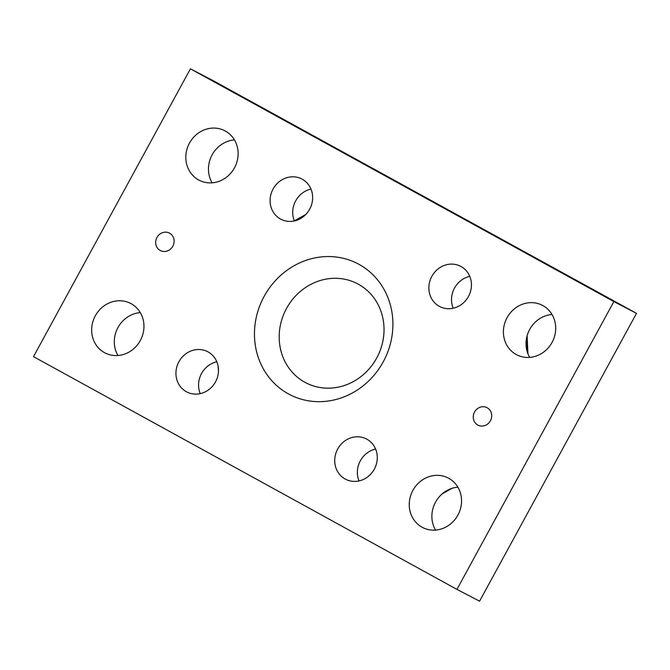 <?xml version="1.0" encoding="UTF-8"?>
<svg xmlns="http://www.w3.org/2000/svg" width="670" height="670" viewBox="0 0 670 670"><rect width="100%" height="100%" fill="white"/><g stroke="black" fill="none" stroke-linecap="round" stroke-linejoin="round"><path stroke-width="1" d="M286.517 308.451A55.845 51.448 -62.5 0 0 330.997 388.089A55.845 51.448 -62.5 0 0 377.302 303.158A55.845 51.448 -62.5 0 0 286.517 308.451M374.312 469.159A22.68 20.887 117.5 0 1 345.536 479.218A22.68 20.887 117.5 0 1 337.471 449.453A22.68 20.887 117.5 0 1 366.473 438.984A22.68 20.887 117.5 0 1 374.312 469.159M375.61 449.059A22.68 20.887 -62.5 0 0 360.326 460.818A22.68 20.887 -62.5 0 0 359.028 480.918M215.522 381.875A22.68 20.887 117.5 0 1 186.746 391.925A22.68 20.887 117.5 0 1 178.681 362.168A22.68 20.887 117.5 0 1 207.683 351.7A22.68 20.887 117.5 0 1 215.522 381.875M216.82 361.775A22.68 20.887 -62.5 0 0 201.536 373.525A22.68 20.887 -62.5 0 0 200.238 393.633M309.674 209.182A22.68 20.887 117.5 0 1 280.897 219.241A22.68 20.887 117.5 0 1 272.832 189.476A22.68 20.887 117.5 0 1 301.835 179.007A22.68 20.887 117.5 0 1 309.674 209.182M310.972 189.082A22.68 20.887 -62.5 0 0 295.688 200.841A22.68 20.887 -62.5 0 0 294.39 220.941M468.464 296.475A22.68 20.887 117.5 0 1 439.688 306.525A22.68 20.887 117.5 0 1 431.622 276.769A22.68 20.887 117.5 0 1 460.625 266.291A22.68 20.887 117.5 0 1 468.464 296.475M469.762 276.367A22.68 20.887 -62.5 0 0 454.478 288.125A22.68 20.887 -62.5 0 0 453.18 308.225M412.904 490.373A27.864 25.669 117.5 0 1 448.264 478.028A27.864 25.669 117.5 0 1 458.171 514.594A27.864 25.669 117.5 0 1 422.536 527.457A27.864 25.669 117.5 0 1 412.904 490.373M457.878 487.182A27.864 25.669 -62.5 0 0 435.534 502.157A27.864 25.669 -62.5 0 0 435.55 530.079M95.316 315.805A27.864 25.669 117.5 0 1 130.684 303.451A27.864 25.669 117.5 0 1 140.583 340.017A27.864 25.669 117.5 0 1 104.947 352.889A27.864 25.669 117.5 0 1 95.316 315.805M140.298 312.605A27.864 25.669 -62.5 0 0 117.954 327.58A27.864 25.669 -62.5 0 0 117.97 355.51M507.056 317.689A27.864 25.669 117.5 0 1 542.415 305.336A27.864 25.669 117.5 0 1 552.323 341.901A27.864 25.669 117.5 0 1 516.687 354.773A27.864 25.669 117.5 0 1 507.056 317.689M552.03 314.49A27.864 25.669 -62.5 0 0 529.685 329.464A27.864 25.669 -62.5 0 0 529.702 357.395M189.476 143.112A27.864 25.669 117.5 0 1 224.835 130.759A27.864 25.669 117.5 0 1 234.743 167.333A27.864 25.669 117.5 0 1 199.107 180.197A27.864 25.669 117.5 0 1 189.476 143.112M234.45 139.921A27.864 25.669 -62.5 0 0 212.105 154.896A27.864 25.669 -62.5 0 0 212.122 182.818M474.536 412.033A9.832 9.062 117.5 0 1 487.015 407.67A9.832 9.062 117.5 0 1 490.515 420.576A9.832 9.062 117.5 0 1 477.936 425.123A9.832 9.062 117.5 0 1 474.536 412.033M156.956 237.456A9.832 9.062 117.5 0 1 169.435 233.101A9.832 9.062 117.5 0 1 172.927 246.007A9.832 9.062 117.5 0 1 160.348 250.547A9.832 9.062 117.5 0 1 156.956 237.456M613.871 301.584L456.948 589.399L479.578 601.183L636.5 313.359L213.052 80.601L190.422 68.817L613.871 301.584L636.5 313.359M456.948 589.399L33.5 356.641L190.422 68.817M264.139 296.375A73.759 67.946 117.5 0 1 384.036 289.398A73.759 67.946 117.5 0 1 322.881 401.556A73.759 67.946 117.5 0 1 264.139 296.375M447.367 490.298A151.956 139.98 117.5 0 1 445.935 491.118M526.645 337.73A151.956 139.98 117.5 0 1 527.198 351.649M451.965 488.346L442.091 493.957M527.131 335.737L527.935 353.785M305.813 214.442L294.348 220.832M218.11 366.113L218.47 371.331"/></g></svg>
